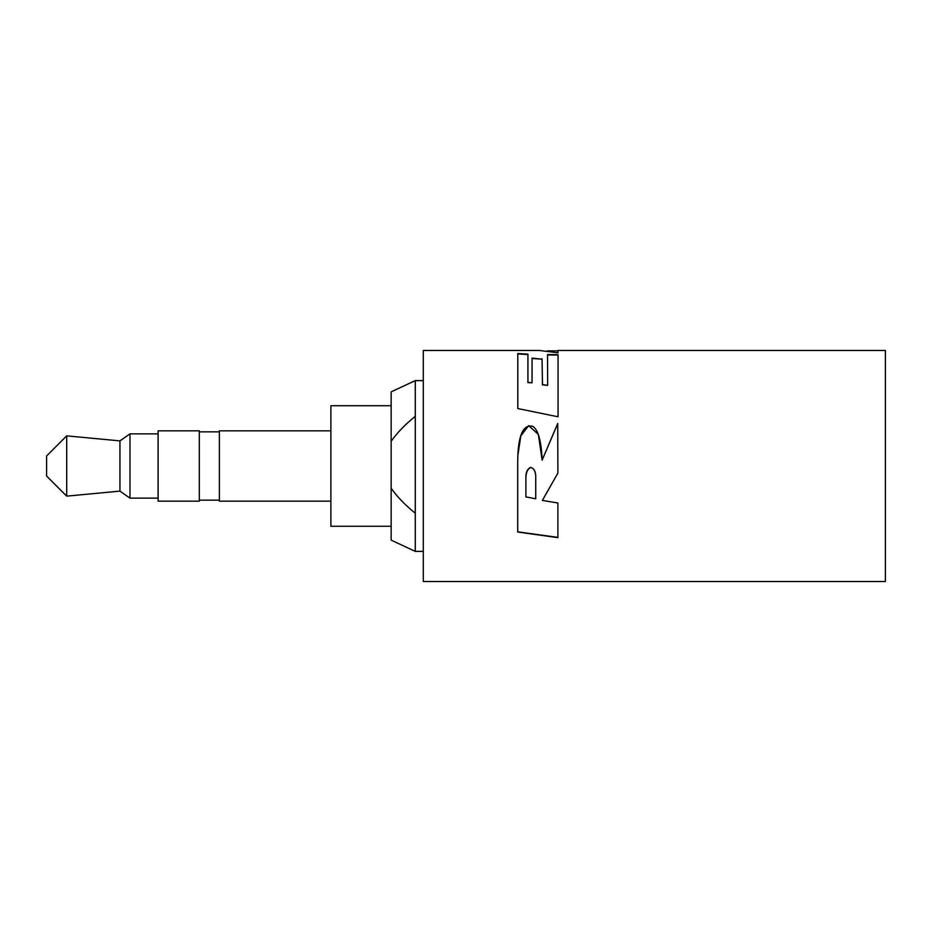 <?xml version="1.0" encoding="UTF-8"?>
<svg xmlns="http://www.w3.org/2000/svg" width="932" height="932" viewBox="0 0 932 932"><rect width="100%" height="100%" fill="white"/><g stroke="black" fill="none" stroke-linecap="round" stroke-linejoin="round"><path stroke-width="1.4" d="M423.303 380.617L415.276 380.617L415.276 551.383L423.303 551.383M415.276 380.617L391.16 391.859L391.16 540.141L415.276 551.383M415.276 416.348C405.222 424.421 397.195 432.728 391.16 441.267M391.16 488.275C397.218 496.849 405.257 505.156 415.276 513.206M391.16 526.277L330.883 526.277L330.883 405.723L391.16 405.723M330.883 430.84L219.381 430.84L219.381 501.16L330.883 501.16M199.297 501.16L199.297 430.84L158.102 430.84L158.102 501.16L199.297 501.16M66.696 496.139L66.696 435.861L46.6 455.958L46.6 476.042L66.696 496.139L119.937 491.117L119.937 440.883L129.979 433.858L129.979 498.142L158.102 498.142M129.979 433.858L158.102 433.858M119.937 491.117L129.979 498.142M66.696 435.861L119.937 440.883M527.92 382.318L532.056 382.784L527.92 382.609L527.92 354.16L517.796 353.531L517.796 408.542L517.796 353.927L527.92 354.544M885.4 350.479L885.4 581.521L423.303 581.521L423.303 350.479L539.36 350.479L557.965 352.809L557.965 350.479L885.4 350.479M542.133 460.128L557.732 423.466L557.895 473.118L542.366 500.414L557.884 502.989L557.884 537.648L517.703 532.032L517.703 462.505C517.796 436.036 522.829 423.978 532.789 426.32C538.253 429.838 541.364 441.116 542.133 460.128L557.732 423.617L557.895 473.118M532.056 358.471L542.051 359.181L532.056 358.098L532.056 382.784M542.051 358.808L542.459 384.555L547.655 385.394L547.527 354.579L558.058 354.684L558.058 416.802L517.796 408.542M542.051 359.181L542.459 384.555M542.459 384.834L547.655 385.394M547.527 354.976L558.058 355.069L558.058 416.802M517.703 462.517L517.854 455.713M517.866 455.282L520.825 435.861L528.677 425.621L538.346 434.417L542.133 460.152M557.884 473.107L542.366 500.414M517.703 531.811L557.884 537.391L557.884 502.989M525.893 477.277C525.543 467.06 534.176 463.053 535.737 475.53L535.737 498.795L525.893 496.896L525.893 477.312C526.137 472.582 527.594 469.285 530.285 467.421C533.593 468.085 535.411 470.8 535.737 475.565L535.737 475.565M547.282 350.875L557.965 350.875L557.965 352.809M199.297 500.158L219.381 500.158M199.297 431.842L219.381 431.842"/></g></svg>
